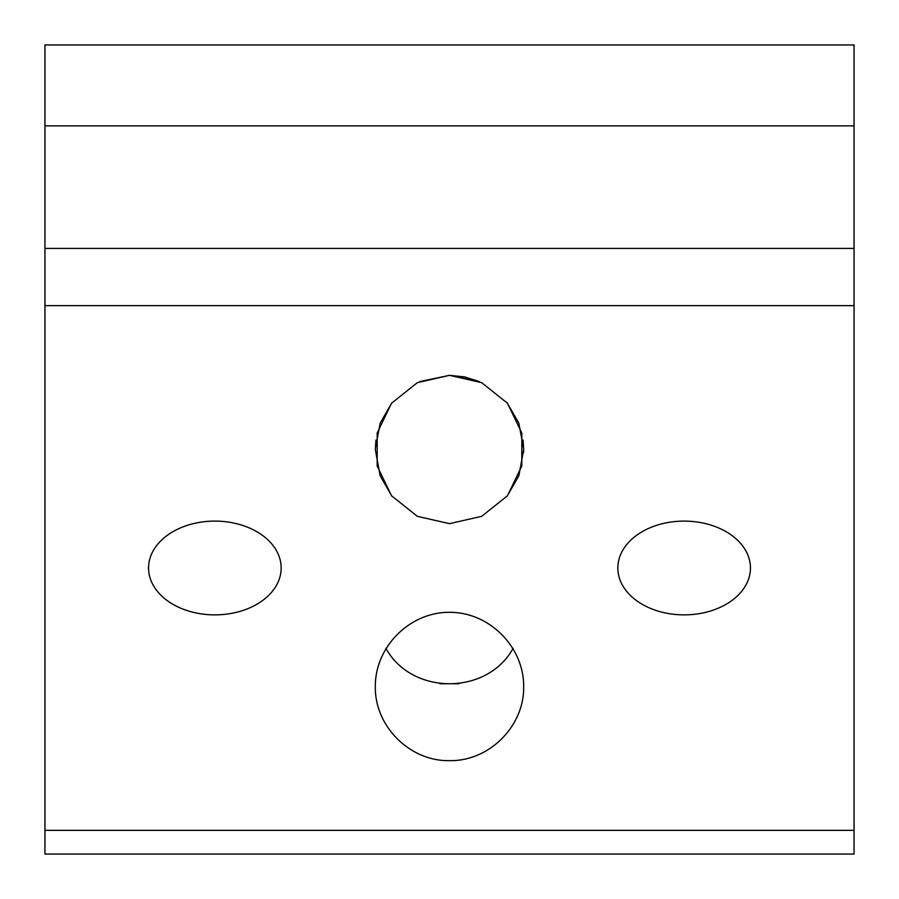 <?xml version="1.0" encoding="UTF-8"?>
<svg xmlns="http://www.w3.org/2000/svg" width="899" height="899" viewBox="0 0 899 899"><rect width="100%" height="100%" fill="white"/><g stroke="black" fill="none" stroke-linecap="round" stroke-linejoin="round"><path stroke-width="1.35" d="M148.56 567.988A66.301 46.883 0 0 1 214.861 521.105A66.301 46.883 0 0 1 281.162 567.988A66.301 46.883 0 0 1 214.861 614.871A66.301 46.883 0 0 1 148.56 567.988M617.838 567.988A66.301 46.883 0 0 1 684.139 521.105A66.301 46.883 0 0 1 750.44 567.988A66.301 46.883 0 0 1 684.139 614.871A66.301 46.883 0 0 1 617.838 567.988M507.103 496.226L518.903 475.661L523.668 449.612L523.072 440.094M523.668 448.859L518.813 423.103L507.103 402.774M449.5 375.332L481.684 382.682L507.486 403.258L521.813 432.992L521.813 466.008L507.486 495.742L481.684 516.318L449.5 523.668L417.316 516.318L391.514 495.742L377.187 466.008L377.187 432.992L391.514 403.258L417.316 382.682L449.5 375.332L464.727 376.917L479.302 381.581L449.5 375.332L419.698 381.581M385.896 648.336C411.809 695.534 487.191 695.534 513.104 648.336M523.668 686.476C524.499 726.122 489.146 761.475 449.5 760.644C409.854 761.475 374.501 726.122 375.332 686.476C375.04 646.797 409.82 612.017 449.5 612.309C489.18 612.017 523.96 646.797 523.668 686.476M391.897 402.774L380.187 423.103L375.332 448.859M375.928 440.094L375.332 449.635L380.097 475.661L391.897 496.226M523.6 452.534L523.668 449.635M854.05 854.05L44.95 854.05L854.05 854.05L854.05 44.95L44.95 44.95L854.05 44.95M44.95 854.05L44.95 44.95M44.95 830.35L854.05 830.35M44.95 305.626L854.05 305.626M44.95 248.416L854.05 248.416M44.95 125.86L854.05 125.86M439.959 683.746L459.041 683.746"/></g></svg>
